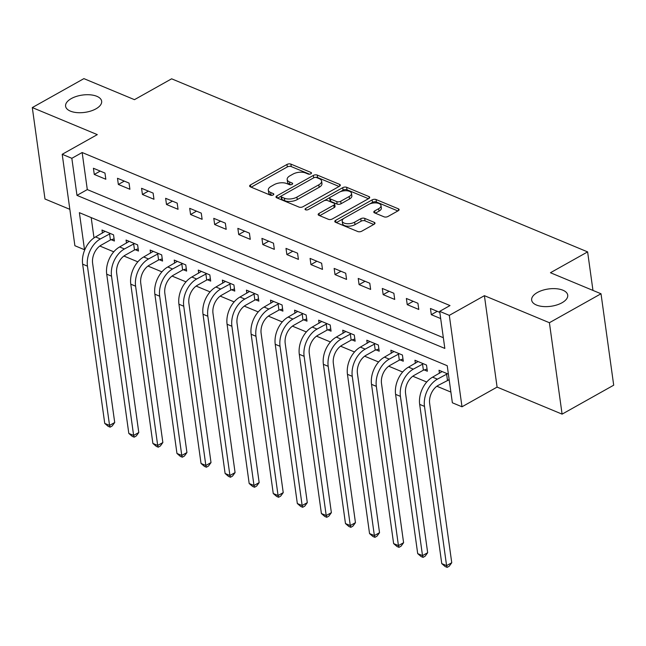 <?xml version="1.0" encoding="UTF-8"?>
<svg xmlns="http://www.w3.org/2000/svg" width="646" height="646" viewBox="0 0 646 646"><rect width="100%" height="100%" fill="white"/><g stroke="black" fill="none" stroke-linecap="round" stroke-linejoin="round"><path stroke-width="0.97" d="M310.879 173.806A1.954 0.937 -7.9 0 0 311.493 172.991A1.954 0.937 -7.9 0 0 310.976 172.458L290.894 164.108A2.794 1.34 -7.9 0 0 286.977 164.455L250.503 184.909A2.794 1.34 -7.9 0 0 249.622 186.08A2.794 1.34 -7.9 0 0 250.365 186.839L270.448 195.189A1.954 0.937 -7.9 0 0 273.193 194.947A1.954 0.937 -7.9 0 0 273.807 194.131A1.954 0.937 -7.9 0 0 273.29 193.598L270.69 192.516A8.931 4.288 -7.9 0 1 268.324 190.11A8.931 4.288 -7.9 0 1 271.126 186.363L274.162 184.659A8.931 4.288 -7.9 0 1 286.695 183.545L289.295 184.619A1.954 0.937 -7.9 0 0 292.04 184.376A1.954 0.937 -7.9 0 0 292.646 183.561A1.954 0.937 -7.9 0 0 292.129 183.028L289.529 181.946A8.931 4.288 -7.9 0 1 287.171 179.54A8.931 4.288 -7.9 0 1 289.965 175.793L293.009 174.089A8.931 4.288 -7.9 0 1 305.542 172.975L308.142 174.049A1.954 0.937 -7.9 0 0 310.879 173.806M537.367 292.501A18.201 8.737 -7.9 0 0 531.658 300.132A18.201 8.737 -7.9 0 0 543.044 306.519A18.201 8.737 -7.9 0 0 562.02 302.756A18.201 8.737 -7.9 0 0 567.721 295.125A18.201 8.737 -7.9 0 0 556.335 288.73A18.201 8.737 -7.9 0 0 537.367 292.501M71.294 98.588A18.201 8.737 -7.9 0 0 65.593 106.219A18.201 8.737 -7.9 0 0 76.979 112.614A18.201 8.737 -7.9 0 0 95.947 108.843A18.201 8.737 -7.9 0 0 101.648 101.212A18.201 8.737 -7.9 0 0 90.27 94.825A18.201 8.737 -7.9 0 0 71.294 98.588M384.071 216.83A2.794 1.34 -7.9 0 0 387.988 216.483L398.227 210.741A2.794 1.34 -7.9 0 0 399.099 209.57A2.794 1.34 -7.9 0 0 398.364 208.82L376.053 199.533A2.794 1.34 -7.9 0 0 372.136 199.889L335.662 220.343A2.794 1.34 -7.9 0 0 334.79 221.513A2.794 1.34 -7.9 0 0 335.524 222.264L357.836 231.551A2.794 1.34 -7.9 0 0 361.752 231.195L374.115 224.267A2.794 1.34 -7.9 0 0 374.987 223.096A2.794 1.34 -7.9 0 0 374.244 222.345L364.699 218.372A2.794 1.34 -7.9 0 0 360.783 218.719L354.654 222.159A7.469 3.585 -7.9 0 1 346.87 223.702A7.469 3.585 -7.9 0 1 342.202 221.085A7.469 3.585 -7.9 0 1 344.544 217.952L368.551 204.483A7.469 3.585 -7.9 0 1 376.335 202.941A7.469 3.585 -7.9 0 1 381.003 205.557A7.469 3.585 -7.9 0 1 378.669 208.69L374.664 210.935A2.794 1.34 -7.9 0 0 373.792 212.106A2.794 1.34 -7.9 0 0 374.527 212.857L384.071 216.83M439.684 311.356L449.309 315.361L461.995 406.786L452.37 402.781L447.226 365.717L79.377 212.671L84.521 249.736L74.888 245.722L62.202 154.297L71.835 158.31L76.979 195.375L444.828 348.42L439.684 311.356L450.004 305.566L82.155 152.521L71.835 158.31M62.202 154.297L97.296 134.618L32.3 107.575L83.907 78.626L134.465 99.662L171.626 78.812L587.618 251.892L550.457 272.733L601.014 293.769L549.407 322.717L484.403 295.674L449.309 315.361M339.433 186.282A2.794 1.34 -7.9 0 0 340.305 185.111A2.794 1.34 -7.9 0 0 339.57 184.36L317.259 175.074A2.794 1.34 -7.9 0 0 313.342 175.429L276.868 195.883A2.794 1.34 -7.9 0 0 275.995 197.054A2.794 1.34 -7.9 0 0 276.738 197.805L299.041 207.091A2.794 1.34 -7.9 0 0 302.958 206.736L339.433 186.282M346.66 187.308L368.963 196.586A2.794 1.34 -7.9 0 1 369.706 197.337A2.794 1.34 -7.9 0 1 368.826 198.508L332.351 218.97A2.794 1.34 -7.9 0 1 328.434 219.317L318.89 215.344A2.794 1.34 -7.9 0 1 318.155 214.593A2.794 1.34 -7.9 0 1 319.027 213.422L333.82 205.129A2.794 1.34 -7.9 0 0 334.693 203.958A2.794 1.34 -7.9 0 0 333.958 203.207L327.619 200.567A2.794 1.34 -7.9 0 0 323.703 200.922L308.303 209.554A1.954 0.937 -7.9 0 1 306.269 209.958A1.954 0.937 -7.9 0 1 305.049 209.272A1.954 0.937 -7.9 0 1 305.663 208.456L342.743 187.655A2.794 1.34 -7.9 0 1 346.66 187.308L346.999 189.779L368.47 198.71M601.014 293.769L613.7 385.194L562.093 414.143L549.407 322.717M32.3 107.575L44.986 199L69.841 209.336M82.155 152.521L87.299 189.585L443.342 337.713M94.268 174.436L105.823 179.249L104.967 173.071L93.412 168.259L94.268 174.436L100.227 171.093M118.347 184.457L129.903 189.262L129.047 183.084L117.491 178.28L118.347 184.457L124.307 181.114M142.419 194.47L153.974 199.275L153.118 193.097L141.563 188.293L142.419 194.47L148.378 191.127M166.49 204.483L178.046 209.296L177.19 203.119L165.634 198.306L166.49 204.483L172.45 201.148M190.57 214.504L202.125 219.309L201.261 213.132L189.706 208.327L190.57 214.504L196.521 211.161M214.642 224.517L226.197 229.33L225.341 223.153L213.786 218.34L214.642 224.517L220.601 221.174M238.713 234.538L250.268 239.343L249.413 233.166L237.857 228.361L238.713 234.538L244.672 231.195M262.785 244.551L274.34 249.356L273.484 243.179L261.929 238.374L262.785 244.551L268.744 241.208M286.864 254.564L298.42 259.377L297.556 253.2L286 248.387L286.864 254.564L292.816 251.221M310.936 264.585L322.491 269.39L321.635 263.213L310.08 258.408L310.936 264.585L316.895 261.242M335.008 274.598L346.563 279.403L345.707 273.226L334.152 268.421L335.008 274.598L340.967 271.255M359.079 284.611L370.634 289.424L369.778 283.247L358.223 278.434L359.079 284.611L365.038 281.276M383.159 294.633L394.714 299.437L393.858 293.26L382.303 288.455L383.159 294.633L389.118 291.289M407.23 304.646L418.786 309.458L417.93 303.281L406.374 298.468L407.23 304.646L413.19 301.302M439.821 312.389L430.446 308.489L431.302 314.667L440.685 318.567M99.831 246.021L113.777 251.819M123.911 256.034L137.848 261.84M147.982 266.055L161.928 271.853M172.054 276.068L186 281.866M196.134 286.081L210.071 291.887M220.205 296.102L234.143 301.9M244.277 306.115L258.222 311.913M268.348 316.128L282.294 321.934M292.428 326.149L306.365 331.947M316.5 336.162L330.445 341.968M340.571 346.183L354.517 351.981M364.643 356.196L378.588 361.994M388.722 366.209L402.66 372.015M412.794 376.23L426.74 382.028M436.866 386.243L450.884 392.074M91.183 217.581L94.001 237.906M111.257 239.714L114.399 241.023L113.543 234.845L101.987 230.033L102.407 233.093M135.329 249.727L138.47 251.036L137.614 244.858L126.059 240.054L126.487 243.106M159.4 259.74L162.55 261.049L161.686 254.871L150.13 250.067L150.558 253.119M183.48 269.762L186.621 271.07L185.765 264.892L174.21 260.08L174.63 263.14M207.552 279.775L210.693 281.083L209.837 274.905L198.282 270.101L198.702 273.153M231.623 289.796L234.764 291.096L233.909 284.918L222.353 280.114L222.781 283.166M255.703 299.809L258.844 301.117L257.98 294.939L246.425 290.127L246.853 293.187M279.775 309.822L282.916 311.13L282.06 304.952L270.504 300.148L270.924 303.2M303.846 319.843L306.987 321.151L306.131 314.973L294.576 310.161L294.996 313.221M327.918 329.856L331.059 331.164L330.203 324.986L318.648 320.182L319.076 323.234M351.997 339.877L355.139 341.177L354.283 334.999L342.727 330.195L343.147 333.247M376.069 349.89L379.21 351.198L378.354 345.021L366.799 340.208L367.219 343.268M400.14 359.903L403.282 361.211L402.426 355.034L390.87 350.229L391.298 353.281M424.212 369.924L427.361 371.232L426.497 365.055L414.942 360.242L415.37 363.294M448.292 379.937L449.253 380.341M439.442 373.315L439.022 370.263L448.397 374.163M592.963 290.417L587.618 251.892M484.403 295.674L497.089 387.099L562.093 414.143M497.089 387.099L461.995 406.786M87.299 189.585L76.979 195.375M431.302 314.667L437.261 311.324M287.171 179.54L287.51 182.011A8.931 4.288 -7.9 0 0 289.876 184.417L289.529 181.946M290.716 184.772L289.876 184.417M268.324 190.11L268.663 192.581A8.931 4.288 -7.9 0 0 271.029 194.987L270.69 192.516M271.877 195.342L271.029 194.987M309.563 174.202L291.233 166.579A2.794 1.34 -7.9 0 0 287.317 166.926L251.197 187.187M281.341 196.037L277.57 198.152M339.077 186.484L317.606 177.545A2.794 1.34 -7.9 0 0 315.337 177.367M316.508 177.529A1.954 0.937 -7.9 0 0 313.762 177.779L281.745 195.738A1.954 0.937 -7.9 0 0 281.131 196.554A1.954 0.937 -7.9 0 0 281.648 197.078L284.393 198.225A8.931 4.288 -7.9 0 0 296.926 197.103L318.809 184.829A8.931 4.288 -7.9 0 0 321.611 181.082A8.931 4.288 -7.9 0 0 319.245 178.676L316.508 177.529M281.131 196.554L281.478 199.025A1.954 0.937 -7.9 0 0 281.995 199.549L281.648 197.078M321.611 181.082L321.95 183.553A8.931 4.288 -7.9 0 1 319.156 187.3L297.273 199.574A8.931 4.288 -7.9 0 1 284.733 200.696L281.995 199.549M319.73 215.691L334.16 207.6A2.794 1.34 -7.9 0 0 335.04 206.429L334.693 203.958M324.365 200.623L330.09 197.418M340.095 191.805L343.083 190.126L342.743 187.655M349.171 196.521A7.469 3.585 -7.9 0 0 351.513 193.388A7.469 3.585 -7.9 0 0 346.837 190.764A7.469 3.585 -7.9 0 0 339.053 192.306L330.599 197.054A2.794 1.34 -7.9 0 0 329.718 198.225A2.794 1.34 -7.9 0 0 330.461 198.976L336.792 201.617A2.794 1.34 -7.9 0 0 340.708 201.261L349.171 196.521L349.51 198.992A7.469 3.585 -7.9 0 0 351.852 195.859L351.513 193.388M329.718 198.225L330.066 200.696A2.794 1.34 -7.9 0 0 330.8 201.447L330.461 198.976M349.51 198.992L341.056 203.732A2.794 1.34 -7.9 0 1 337.131 204.088L330.8 201.447M346.999 189.779A2.794 1.34 -7.9 0 0 343.083 190.126M381.003 205.557L381.35 208.028A7.469 3.585 -7.9 0 1 379.008 211.161L375.366 213.204M342.202 221.085L342.541 223.556A7.469 3.585 -7.9 0 0 347.209 226.173A7.469 3.585 -7.9 0 0 354.993 224.63L354.654 222.159M373.751 224.469L365.047 220.843A2.794 1.34 -7.9 0 0 361.13 221.19L354.993 224.63M397.871 210.943L376.4 202.004A2.794 1.34 -7.9 0 0 372.484 202.359L369.593 203.983M343.664 218.518L336.364 222.62M114.1 238.875L110.418 239.957L101.22 245.117A14.22 9.666 112.6 0 0 92.612 263.261L114.713 422.516L112.162 425.989L110.103 427.151L108.173 426.352L104.741 423.405L82.64 264.149A21.326 14.503 -67.4 0 1 95.551 236.937L105.128 231.341M104.741 423.405L109.554 425.407L87.452 266.16A21.326 14.503 -67.4 0 1 100.364 238.939L110.401 233.537M110.103 427.151L109.554 425.407L114.713 422.516M110.418 239.957L109.562 233.779M138.171 248.896L134.497 249.97L125.3 255.13A14.22 9.666 112.6 0 0 116.692 273.274L138.785 432.529L136.241 436.01L134.174 437.164L132.252 436.365L128.812 433.418L106.711 274.17A21.326 14.503 -67.4 0 1 119.623 246.95L129.2 241.354M128.812 433.418L133.625 435.42L111.524 276.173A21.326 14.503 -67.4 0 1 124.436 248.952L134.473 243.55M134.174 437.164L133.625 435.42L138.785 432.529M134.497 249.97L133.641 243.792M162.251 258.909L158.569 259.991L149.371 265.151A14.22 9.666 112.6 0 0 140.763 283.295L162.857 442.542L160.313 446.023L158.246 447.185L156.324 446.378L152.884 443.439L130.783 284.183A21.326 14.503 -67.4 0 1 143.695 256.971L153.272 251.375M152.884 443.439L157.697 445.441L135.603 286.186A21.326 14.503 -67.4 0 1 148.515 258.973L158.545 253.563M158.246 447.185L157.697 445.441L162.857 442.542M158.569 259.991L157.713 253.813M186.323 268.922L182.64 270.004L173.443 275.164A14.22 9.666 112.6 0 0 164.835 293.308L186.936 452.563L184.385 456.044L182.325 457.198L180.395 456.399L176.956 453.452L154.862 294.205A21.326 14.503 -67.4 0 1 167.774 266.984L177.351 261.388M176.956 453.452L181.776 455.454L159.675 296.207A21.326 14.503 -67.4 0 1 172.587 268.986L182.624 263.584M182.325 457.198L181.776 455.454L186.936 452.563M182.64 270.004L181.784 263.826M210.394 278.943L206.72 280.025L197.514 285.185A14.22 9.666 112.6 0 0 188.907 303.329L211.008 462.576L208.464 466.057L206.397 467.211L204.467 466.412L201.035 463.465L178.934 304.218A21.326 14.503 -67.4 0 1 191.846 277.005L201.423 271.409M201.035 463.465L205.848 465.475L183.747 306.22A21.326 14.503 -67.4 0 1 196.659 279.007L206.696 273.597M206.397 467.211L205.848 465.475L211.008 462.576M206.72 280.025L205.856 273.847M234.474 288.956L230.792 290.038L221.594 295.198A14.22 9.666 112.6 0 0 212.986 313.342L235.079 472.589L232.536 476.07L230.469 477.233L228.547 476.433L225.107 473.486L203.006 314.231A21.326 14.503 -67.4 0 1 215.917 287.018L225.494 281.422M225.107 473.486L229.919 475.488L207.826 316.233A21.326 14.503 -67.4 0 1 220.73 289.02L230.767 283.618M230.469 477.233L229.919 475.488L235.079 472.589M230.792 290.038L229.936 283.86M258.545 298.977L254.863 300.051L245.666 305.211A14.22 9.666 112.6 0 0 237.058 323.355L259.159 482.61L256.607 486.091L254.54 487.245L252.618 486.446L249.178 483.499L227.085 324.252A21.326 14.503 -67.4 0 1 239.989 297.031L249.574 291.435M249.178 483.499L253.991 485.501L231.898 326.254A21.326 14.503 -67.4 0 1 244.81 299.033L254.839 293.631M254.54 487.245L253.991 485.501L259.159 482.61M254.863 300.051L254.007 293.873M282.617 308.99L278.935 310.072L269.737 315.232A14.22 9.666 112.6 0 0 261.129 333.376L283.231 492.623L280.679 496.104L278.62 497.267L276.69 496.459L273.25 493.52L251.157 334.265A21.326 14.503 -67.4 0 1 264.069 307.052L273.646 301.456M273.25 493.52L278.071 495.522L255.969 336.267A21.326 14.503 -67.4 0 1 268.881 309.054L278.919 303.644M278.62 497.267L278.071 495.522L283.231 492.623M278.935 310.072L278.079 303.895M306.689 319.003L303.014 320.085L293.809 325.245A14.22 9.666 112.6 0 0 285.201 343.389L307.302 502.645L304.759 506.125L302.691 507.28L300.77 506.48L297.33 503.533L275.228 344.278A21.326 14.503 -67.4 0 1 288.14 317.065L297.717 311.469M297.33 503.533L302.142 505.535L280.041 346.288A21.326 14.503 -67.4 0 1 292.953 319.067L302.99 313.665M302.691 507.28L302.142 505.535L307.302 502.645M303.014 320.085L302.158 313.908M330.768 329.024L327.086 330.098L317.889 335.258A14.22 9.666 112.6 0 0 309.281 353.402L331.374 512.658L328.83 516.138L326.763 517.293L324.841 516.493L321.401 513.546L299.3 354.299A21.326 14.503 -67.4 0 1 312.212 327.078L321.789 321.49M321.401 513.546L326.214 515.548L304.121 356.301A21.326 14.503 -67.4 0 1 317.033 329.08L327.062 323.678M326.763 517.293L326.214 515.548L331.374 512.658M327.086 330.098L326.23 323.921M354.84 339.037L351.158 340.119L341.96 345.279A14.22 9.666 112.6 0 0 333.352 363.423L355.453 522.671L352.902 526.151L350.843 527.314L348.913 526.506L345.473 523.567L323.38 364.312A21.326 14.503 -67.4 0 1 336.291 337.099L345.868 331.503M345.473 523.567L350.285 525.569L328.192 366.314A21.326 14.503 -67.4 0 1 341.104 339.102L351.133 333.699M350.843 527.314L350.285 525.569L355.453 522.671M351.158 340.119L350.302 333.942M378.911 349.058L375.229 350.132L366.032 355.292A14.22 9.666 112.6 0 0 357.424 373.436L379.525 532.692L376.973 536.172L374.914 537.327L372.984 536.527L369.544 533.58L347.451 374.333A21.326 14.503 -67.4 0 1 360.363 347.112L369.94 341.516M369.544 533.58L374.365 535.582L352.264 376.335A21.326 14.503 -67.4 0 1 365.176 349.115L375.213 343.712M374.914 537.327L374.365 535.582L379.525 532.692M375.229 350.132L374.373 343.955M402.983 359.071L399.309 360.153L390.111 365.313A14.22 9.666 112.6 0 0 381.503 383.458L403.597 542.705L401.053 546.185L398.986 547.34L397.064 546.54L393.624 543.601L371.523 384.346A21.326 14.503 -67.4 0 1 384.435 357.133L394.012 351.537M393.624 543.601L398.437 545.604L376.335 386.348A21.326 14.503 -67.4 0 1 389.247 359.136L399.285 353.725M398.986 547.34L398.437 545.604L403.597 542.705M399.309 360.153L398.453 353.976M427.063 369.084L423.38 370.166L414.183 375.326A14.22 9.666 112.6 0 0 405.575 393.471L427.668 552.718L425.125 556.198L423.057 557.361L421.135 556.561L417.696 553.614L395.594 394.359A21.326 14.503 -67.4 0 1 408.506 367.146L418.083 361.55M417.696 553.614L422.508 555.617L400.415 396.361A21.326 14.503 -67.4 0 1 413.327 369.149L423.356 363.746M423.057 557.361L422.508 555.617L427.668 552.718M423.38 370.166L422.524 363.989M449.164 379.678L438.254 385.339A14.22 9.666 112.6 0 0 429.647 403.484L451.748 562.739L449.196 566.219L447.137 567.374L445.207 566.574L441.767 563.627L419.674 404.38A21.326 14.503 -67.4 0 1 432.586 377.159L442.163 371.563M441.767 563.627L446.588 565.63L424.487 406.382A21.326 14.503 -67.4 0 1 437.399 379.162L447.436 373.759M447.137 567.374L446.588 565.63L451.748 562.739M447.452 380.179L446.596 374.002M311.138 173.637L310.976 172.458M273.452 194.777L273.29 193.598M292.291 184.207L292.129 183.028M250.793 187.017L250.503 184.909M287.317 166.926L286.977 164.455M291.233 166.579L290.894 164.108M277.166 197.983L276.868 195.883M313.681 177.828L313.342 175.429M317.606 177.545L317.259 175.074M339.804 186.032L339.57 184.36M284.733 200.696L284.393 198.225M297.273 199.574L296.926 197.103M319.156 187.3L318.809 184.829M369.197 198.265L368.963 196.586M319.318 215.522L319.027 213.422M334.16 207.6L333.82 205.129M305.857 209.893L305.663 208.456M337.131 204.088L336.792 201.617M341.056 203.732L340.708 201.261M374.955 213.035L374.664 210.935M379.008 211.161L378.669 208.69M361.13 221.19L360.783 218.719M365.047 220.843L364.699 218.372M374.478 224.025L374.244 222.345M335.952 222.45L335.662 220.343M372.484 202.359L372.136 199.889M376.4 202.004L376.053 199.533M398.59 210.499L398.364 208.82M95.551 236.937L100.364 238.939M82.64 264.149L87.452 266.16M119.623 246.95L124.436 248.952M106.711 274.17L111.524 276.173M143.695 256.971L148.515 258.973M130.783 284.183L135.603 286.186M167.774 266.984L172.587 268.986M154.862 294.205L159.675 296.207M191.846 277.005L196.659 279.007M178.934 304.218L183.747 306.22M215.917 287.018L220.73 289.02M203.006 314.231L207.826 316.233M239.989 297.031L244.81 299.033M227.085 324.252L231.898 326.254M264.069 307.052L268.881 309.054M251.157 334.265L255.969 336.267M288.14 317.065L292.953 319.067M275.228 344.278L280.041 346.288M312.212 327.078L317.033 329.08M299.3 354.299L304.121 356.301M336.291 337.099L341.104 339.102M323.38 364.312L328.192 366.314M360.363 347.112L365.176 349.115M347.451 374.333L352.264 376.335M384.435 357.133L389.247 359.136M371.523 384.346L376.335 386.348M408.506 367.146L413.327 369.149M395.594 394.359L400.415 396.361M432.586 377.159L437.399 379.162M419.674 404.38L424.487 406.382"/></g></svg>
